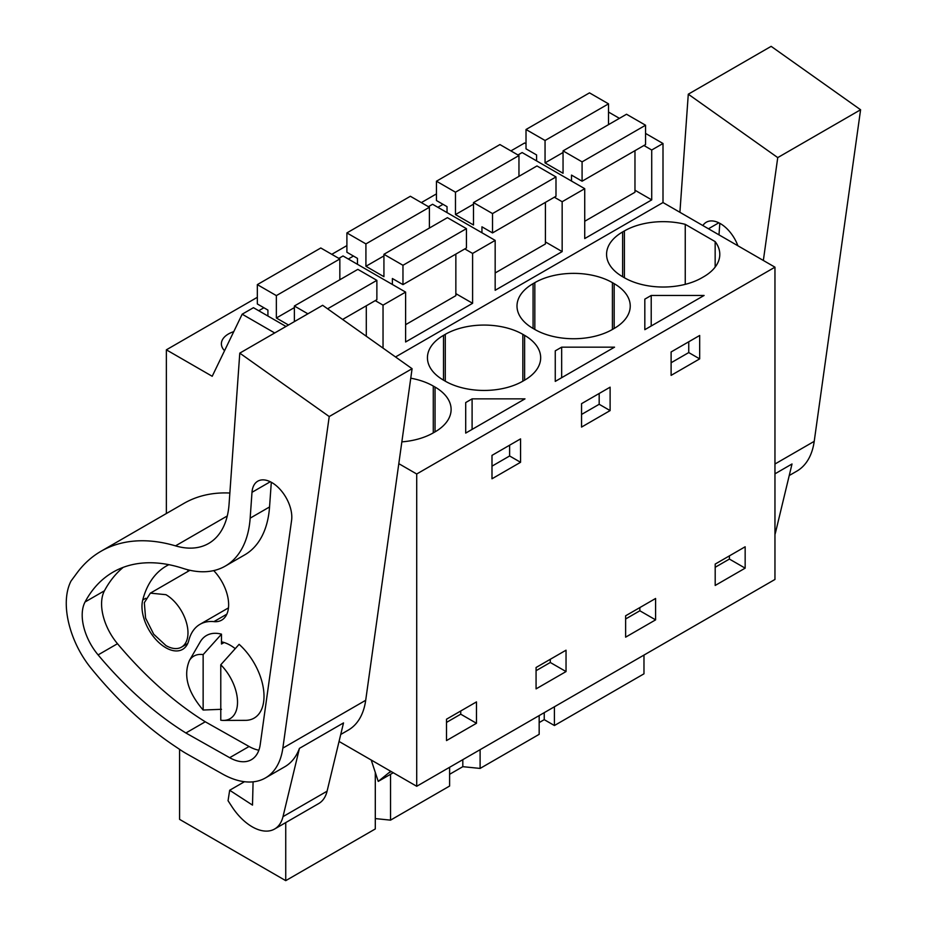 <?xml version="1.0" encoding="UTF-8"?>
<svg xmlns="http://www.w3.org/2000/svg" width="927" height="927" viewBox="0 0 927 927"><rect width="100%" height="100%" fill="white"/><g stroke="black" fill="none" stroke-linecap="round" stroke-linejoin="round"><path stroke-width="1.39" d="M339.05 741.449L416.71 786.281L774.96 579.456L774.96 267.173L663.002 202.538L663.002 143.5L645.551 133.418M619.421 118.343L608.518 112.04M643.975 655.076L643.975 673.825L554.416 725.528L554.416 706.78M526.015 143.801L524.612 142.99L510.904 150.904M663.002 143.5L651.716 150.012L643.917 145.504M634.972 190.22L651.716 199.884L584.728 238.563L584.728 188.691L562.156 201.727L554.358 197.219M383.036 348.112L383.036 305.134L405.609 292.109L405.609 341.982L472.596 303.303L472.596 253.43L495.169 240.394L495.169 290.278L562.156 251.599L562.156 201.727M663.002 202.538L395.528 356.965M651.716 199.884L651.716 150.012M774.96 267.173L416.71 473.998L398.807 463.662M703.732 276.733A54.855 31.669 0 0 0 719.792 254.346A54.855 31.669 0 0 0 715.157 241.611L685.25 224.334A54.855 31.669 0 0 0 624.392 230.939L622.631 231.947A54.855 31.669 0 0 0 606.571 254.346A54.855 31.669 0 0 0 622.631 276.733L624.392 277.752A54.855 31.669 0 0 0 701.971 277.752L703.732 276.733M468.9 400.719L472.098 398.865L524.983 398.865L465.702 433.094L465.702 402.561L468.9 400.719M533.071 328.448L534.833 329.467A54.855 31.669 0 0 0 612.411 329.467L612.411 282.642A54.855 31.669 0 0 0 534.833 282.642L533.071 283.662A54.855 31.669 0 0 0 516.999 306.049A54.855 31.669 0 0 0 533.071 328.448L533.071 283.662M612.411 282.642L614.172 283.662L614.172 328.448A54.855 31.669 0 0 0 630.233 306.049A54.855 31.669 0 0 0 614.172 283.662M614.172 328.448L612.411 329.467M555.261 381.391L555.261 350.858L558.46 349.004L561.658 347.161L614.543 347.161L555.261 381.391L555.261 350.858M445.273 334.346L443.512 335.365A54.855 31.669 0 0 0 427.44 357.764A54.855 31.669 0 0 0 443.512 380.151L445.273 381.171A54.855 31.669 0 0 0 522.851 381.171L522.851 334.346A54.855 31.669 0 0 0 445.273 334.346L445.273 381.171M522.851 334.346L524.612 335.365L524.612 380.151A54.855 31.669 0 0 0 540.673 357.764A54.855 31.669 0 0 0 524.612 335.365M524.612 380.151L522.851 381.171M644.821 329.676L644.821 299.143L651.217 295.458L704.103 295.458L644.821 329.676L644.821 299.143M401.854 441.866A54.855 31.669 0 0 0 433.28 432.874L435.053 431.866A54.855 31.669 0 0 0 451.113 409.467A54.855 31.669 0 0 0 435.053 387.069L433.28 386.061A54.855 31.669 0 0 0 410.765 378.204M416.71 786.281L416.71 473.998M745.157 546.779L745.157 568.158L715.192 585.458L715.192 564.079L745.157 546.779M506.269 447.127L520.557 438.888L520.557 462.295L491.994 478.784L491.994 455.377L506.269 447.127M655.598 619.862L625.632 637.162L625.632 615.795L655.598 598.483L655.598 619.862L639.85 610.777L625.632 618.981M610.117 410.591L581.553 427.08L581.553 403.662L610.117 387.173L610.117 410.591L599.178 404.276L581.553 414.45M536.073 667.498L566.038 650.198L566.038 671.565L536.073 688.877L536.073 667.498M699.676 358.876L699.676 335.47L671.113 351.959L671.113 375.365L699.676 358.876L688.749 352.573L671.113 362.747M476.478 701.901L476.478 723.28L446.513 740.58L446.513 719.201L476.478 701.901M539.166 722.585L544.242 719.653L554.416 725.528M539.166 715.586L539.166 734.335L480.105 768.425L462.816 766.675L449.607 774.3M449.607 767.289L449.607 786.038L390.545 820.14L375.296 818.587M375.296 772.434L375.296 828.947L285.736 880.65L179.583 819.364L179.583 749.352M257.335 297.3L166.362 349.827L166.362 513.523M436.455 193.882L421.345 202.607M346.895 245.597L331.785 254.322M285.979 326.455L253.453 307.683L242.179 314.195L212.202 376.281L166.362 349.827M258.749 310.73L263.905 307.752M437.868 207.324L443.025 204.346M348.309 259.027L353.465 256.049M233.743 331.657A24.137 13.94 0 0 0 221.391 343.813A24.137 13.94 0 0 0 224.554 350.707M584.728 188.691L522.144 152.561L517.95 154.971M545.412 241.924L562.156 251.599M495.169 240.394L432.585 204.264L428.39 206.686M472.596 253.43L464.798 248.923M455.852 293.639L472.596 303.303M405.609 292.109L343.025 255.968L338.83 258.39M383.036 305.134L375.238 300.626M274.693 332.967L242.179 314.195M285.736 822.597L285.736 880.65M715.157 267.08L715.157 241.611M685.25 284.357L685.25 224.334M465.702 402.561L465.702 433.094M472.098 398.865L472.098 429.398M520.557 462.295L509.618 455.98L491.994 466.165M509.618 455.98L509.618 445.192M561.658 347.161L561.658 377.695M599.178 404.276L599.178 393.488M651.217 295.458L651.217 325.991M688.749 352.573L688.749 341.785M729.41 555.876L729.41 559.062L715.192 567.278M745.157 568.158L729.41 559.062M639.85 607.579L639.85 610.777M550.29 659.282L550.29 662.481L536.073 670.696M566.038 671.565L550.29 662.481M460.731 710.997L460.731 714.184L446.513 722.4M476.478 723.28L460.731 714.184M390.545 820.14L390.545 774.3M462.816 759.665L462.816 766.675M480.105 768.425L480.105 749.688M544.242 712.654L544.242 719.653M371.229 760.024L378.228 781.403L390.707 771.276M221.483 634.161A47.671 27.532 60 0 0 200.707 641.078A47.671 27.532 60 0 0 200.174 641.947L189.525 660.302A36.153 20.869 60 0 1 203.14 654.613L221.483 634.161L221.483 644.022L224.102 642.515M165.945 645.574L153.708 634.219L145.585 618.112L144.334 602.689L150.371 593.141L165.945 594.682A31.17 17.995 60 0 1 186.304 622.144A31.17 17.995 60 0 1 181.53 647.116A31.17 17.995 60 0 1 165.945 645.574M393.245 772.736L378.228 781.403M203.14 654.613L203.14 710.024L221.483 709.306M220.777 664.786L239.108 644.335A47.671 27.532 60 0 1 259.884 712.562A47.671 27.532 60 0 1 245.435 720.349L223.442 720.406A36.153 20.869 60 0 1 220.777 720.209L220.777 664.786A36.153 20.869 60 0 1 234.392 714.508A36.153 20.869 60 0 1 223.442 720.406M189.525 660.302C183.094 675.308 187.625 691.878 203.14 710.024M608.518 124.635L608.518 103.847L589.491 92.862L526.015 129.502L526.015 148.841L536.594 154.948L536.594 160.904M571.507 181.055L571.507 175.099L582.086 181.205L645.551 144.566L645.551 125.226L626.525 114.241L563.048 150.881L563.048 173.279L545.053 162.885L545.053 140.487L526.015 129.502M584.728 221.263L634.972 192.26L634.972 150.672M608.518 103.847L545.053 140.487M563.048 152.491L545.053 162.885M645.551 125.226L582.086 161.866L563.048 150.881M582.086 181.205L582.086 161.866M518.958 176.35L518.958 155.551L499.931 144.566L436.455 181.205L436.455 200.545L447.034 206.651L447.034 212.607M481.947 232.77L481.947 226.814L492.527 232.92L555.991 196.269L555.991 176.93L536.965 165.945L473.488 202.596L473.488 224.983L455.481 214.589L455.481 192.202L436.455 181.205M495.169 272.967L545.412 243.963L545.412 202.387M518.958 155.551L455.481 192.202M473.488 204.195L455.481 214.589M555.991 176.93L492.527 213.581L473.488 202.596M492.527 232.92L492.527 213.581M429.398 228.054L429.398 207.266L410.371 196.269L346.895 232.92L346.895 252.26L357.474 258.366L357.474 264.322M392.388 284.473L392.388 278.517L402.967 284.624L466.432 247.984L466.432 228.645L447.405 217.66L383.929 254.299L383.929 276.698L365.922 266.292L365.922 243.905L346.895 232.92M405.609 324.682L455.852 295.667L455.852 254.091M429.398 207.266L365.922 243.905M383.929 255.898L365.922 266.292M466.432 228.645L402.967 265.284L383.929 254.299M402.967 284.624L402.967 265.284M339.838 279.757L339.838 258.969L320.8 247.984L257.335 284.624L257.335 303.963L267.915 310.07L267.915 316.026M342.619 319.456L376.872 299.688L376.872 280.348L357.845 269.363L294.369 306.003L294.369 321.611M366.292 336.234L366.292 305.794M339.838 258.969L276.362 295.609L257.335 284.624M294.369 307.613L276.362 318.007L276.362 295.609M288.494 325.006L276.362 318.007M376.872 280.348L327.59 308.807M307.891 313.813L294.369 306.003M860.592 109.757L777.741 157.602L688.286 94.195L771.148 46.35L860.592 109.757L814.219 441.345A87.265 50.382 60 0 1 796.814 471.148L789.236 475.528M774.96 473.836L792.017 463.975L775.586 532.249A44.878 25.91 60 0 1 774.96 534.462M777.741 157.602L763.35 260.464M679.908 212.295L688.286 94.195M702.863 225.551A28.192 16.28 60 0 1 706.281 222.237A28.192 16.28 60 0 1 737.892 245.771M719.816 223.314L718.993 234.867M412.086 368.703L329.224 416.547L239.78 353.129L322.642 305.296L412.086 368.703L365.702 700.291A87.265 50.382 60 0 1 348.309 730.094L340.73 734.474M329.224 416.547L282.851 748.124A87.265 50.382 60 0 1 265.446 777.938A87.265 50.382 60 0 1 222.526 774.01L186.362 753.616A79.78 46.06 60 0 1 181.136 750.395L174.392 745.864A286.721 165.539 60 0 1 91.182 668.379A67.323 38.864 60 0 1 74.693 640.997A73.453 42.41 60 0 1 71.031 581.032L77.045 572.898A224.392 129.56 60 0 1 101.008 551.264A224.392 129.56 60 0 1 175.516 545.864L227.266 515.98M327.08 791.194L283.002 816.641L299.433 748.367L343.511 722.921L327.08 791.194A44.878 25.91 60 0 1 318.691 803.57L274.612 829.016A44.878 25.91 60 0 1 231.889 806.617L228.054 800.719L229.676 790.256L252.503 805.111L253.083 781.843M299.433 748.367A87.265 50.382 60 0 1 284.844 766.733L265.446 777.938M101.008 551.264L183.87 503.419A224.392 129.56 60 0 1 229.85 493.025M175.516 545.864A99.734 57.578 60 0 0 208.633 543.465A99.734 57.578 60 0 0 229.073 504.068L239.78 353.129M225.296 566.084A121.321 70.046 60 0 0 250.163 518.158L251.993 492.318A28.192 16.28 60 0 1 252.156 490.812A28.192 16.28 60 0 1 257.776 481.183A28.192 16.28 60 0 1 280.835 490.221A28.192 16.28 60 0 1 291.588 520.383L260.22 744.578A44.195 25.516 60 0 1 251.414 759.677A44.195 25.516 60 0 1 229.676 757.695L185.887 732.99A286.721 165.539 60 0 1 98.1 654.902A42.503 24.542 60 0 1 85.052 601.982A200.29 115.643 60 0 1 113.059 572.133A200.29 115.643 60 0 1 182.955 568.367A121.321 70.046 60 0 0 225.296 566.084L244.693 554.891A121.321 70.046 60 0 0 269.548 506.965L271.31 482.26M283.002 816.641A44.878 25.91 60 0 1 274.612 829.016M123.221 567.347A200.29 115.643 -120 0 0 104.438 590.789A42.503 24.542 -120 0 0 117.486 643.709A286.721 165.539 -120 0 0 205.273 721.785L249.073 746.49A44.195 25.516 60 0 0 258.865 750.198M205.273 721.785L185.887 732.99M244.461 781.716L229.676 790.256M187.636 571.623A127.938 73.859 60 0 1 188.181 569.862M168.853 564.682A127.938 73.859 -120 0 0 166.327 566.026A127.938 73.859 -120 0 0 142.735 600.024A33.662 19.432 -120 0 0 153.952 637.255A33.662 19.432 -120 0 0 182.596 649.375A33.662 19.432 -120 0 0 188.807 640.43A60.614 34.994 -120 0 1 199.989 624.323A60.614 34.994 -120 0 1 213.928 621.623A33.662 19.432 -120 0 0 221.669 620.128A33.662 19.432 -120 0 0 213.708 570.603M235.238 648.645A38.644 22.318 -120 0 0 230.29 645.273A38.644 22.318 -120 0 0 221.483 641.866M622.631 276.733L622.631 231.947M624.392 230.939L624.392 277.752M534.833 282.642L534.833 329.467M443.512 380.151L443.512 335.365M435.053 431.866L435.053 387.069M433.28 432.874L433.28 386.061M391.217 771.565L388.784 772.979M774.96 464.01L814.219 441.345M775.586 532.249L774.96 532.608M718.807 222.804L708.46 228.772M282.851 748.124L365.702 700.291M104.438 590.789L85.052 601.982M250.163 518.158L269.548 506.965M270.302 481.739L251.993 492.318M229.676 757.695L249.073 746.49M117.486 643.709L98.1 654.902M226.837 614.172L213.928 621.623M145.759 598.274L142.735 600.024M150.359 593.141L189.954 570.279M181.53 647.116L187.706 643.547M228.471 607.88L199.989 624.323"/></g></svg>
